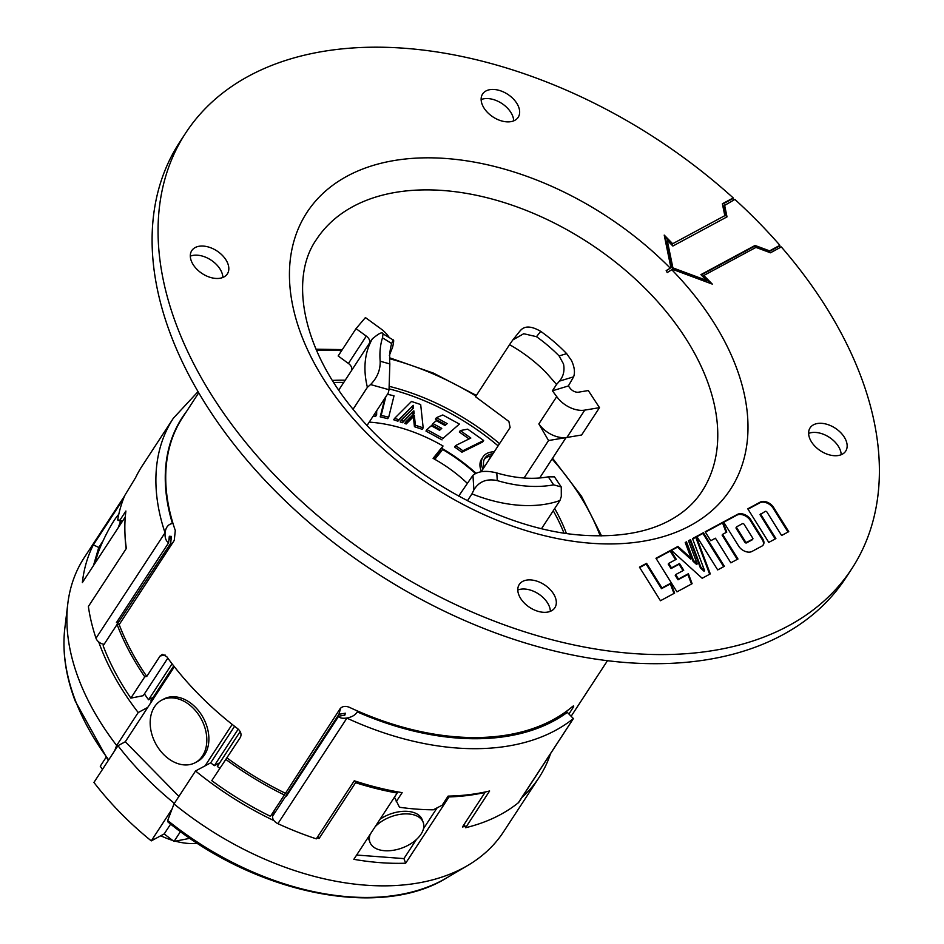 <?xml version="1.0" encoding="UTF-8"?>
<svg xmlns="http://www.w3.org/2000/svg" width="944" height="944" viewBox="0 0 944 944"><rect width="100%" height="100%" fill="white"/><g stroke="black" fill="none" stroke-linecap="round" stroke-linejoin="round"><path stroke-width="1.42" d="M225.71 759.318A246.868 156.846 33.2 0 0 284.38 794.99L270.444 816.312A246.868 156.846 -146.8 0 1 211.775 780.641L240.319 737.465C241.782 734.456 240.897 731.529 237.676 728.685A244.366 155.253 33.2 0 1 166.793 656.694L162.368 654.345L160.114 655.986L146.757 676.423L144.774 676.813L130.838 698.123L143.252 695.681L167.82 658.11M130.838 698.123A246.868 156.846 -146.8 0 1 103.156 645.767L117.091 624.456L119.192 624.609L174.262 540.393L175.289 530.481A244.366 155.253 -146.8 0 1 173.023 523.531A244.366 155.253 -146.8 0 1 182.664 417.366L198.724 392.798M569.09 713.735L572.607 708.342C574.235 705.77 574.082 705.262 572.158 706.808A244.366 155.253 -146.8 0 1 566.317 711.387A244.366 155.253 -146.8 0 1 357.505 710.985A244.366 155.253 -146.8 0 1 349.28 707.268C345.292 705.734 342.2 706.254 340.017 708.826L284.38 794.99M824.006 452.825A21.264 13.511 33.2 0 0 845.682 451.149A21.264 13.511 33.2 0 0 831.758 426.192A21.264 13.511 33.2 0 0 810.094 427.868A21.264 13.511 33.2 0 0 824.006 452.825M841.198 454.713A21.264 13.511 33.2 0 0 825.799 435.314A21.264 13.511 33.2 0 0 808.619 433.414M533.183 609.423A21.264 13.511 33.2 0 0 554.86 607.747A21.264 13.511 33.2 0 0 540.936 582.802A21.264 13.511 33.2 0 0 519.259 584.478A21.264 13.511 33.2 0 0 533.183 609.423M550.364 611.323A21.264 13.511 33.2 0 0 534.977 591.912A21.264 13.511 33.2 0 0 517.796 590.024M496.52 118.968A21.264 13.511 33.2 0 0 518.185 117.292A21.264 13.511 33.2 0 0 504.273 92.347A21.264 13.511 33.2 0 0 482.596 94.022A21.264 13.511 33.2 0 0 496.52 118.968M513.701 120.856A21.264 13.511 33.2 0 0 498.314 101.456A21.264 13.511 33.2 0 0 481.121 99.557M205.686 275.565A21.264 13.511 33.2 0 0 227.362 273.89A21.264 13.511 33.2 0 0 213.438 248.945A21.264 13.511 33.2 0 0 191.774 250.62A21.264 13.511 33.2 0 0 205.686 275.565M222.878 277.465A21.264 13.511 33.2 0 0 207.479 258.054A21.264 13.511 33.2 0 0 190.299 256.166M734.09 199.868A397.979 252.85 33.2 0 0 732.756 198.653L733.228 197.921A397.979 252.85 33.2 0 0 466.076 57.372A397.979 252.85 33.2 0 0 185.638 133.08L179.679 142.202A397.979 252.85 33.2 0 0 228.212 436.824A397.979 252.85 33.2 0 0 565.421 653.508A397.979 252.85 33.2 0 0 845.859 577.799L851.818 568.689A397.979 252.85 33.2 0 0 781.313 246.939L770.457 252.791L755.943 247.399L703.811 275.471L703.339 276.203L710.395 283.401M780.558 247.352A397.979 252.85 33.2 0 0 779.414 246.042L779.897 245.298A397.979 252.85 33.2 0 0 734.892 199.432L724.095 205.721L726.443 217.179M185.638 133.08A397.979 252.85 33.2 0 0 234.171 427.703A397.979 252.85 33.2 0 0 571.38 644.398A397.979 252.85 33.2 0 0 851.818 568.689M167.69 820.513L167.713 821.764C254.963 893.52 379.594 919.621 446.606 877.932L467.87 865.388A250.502 159.158 -146.8 0 1 365.552 885.165A250.502 159.158 -146.8 0 1 173.991 803.934L167.69 820.513A239.044 151.878 33.2 0 0 348.961 896.8A239.044 151.878 33.2 0 0 446.606 877.932M357.505 710.985L357.257 711.894C355.369 715.056 351.9 717.098 346.849 718.018L346.896 718.136A252.201 160.232 33.2 0 0 542.942 736.332A252.201 160.232 33.2 0 0 573.386 718.561L566.317 711.387M372.443 338.707L375.535 336.312C380.007 332.807 382.509 331.993 383.04 333.869L382.485 337.799A123.145 78.246 -146.8 0 0 380.172 361.222C380.432 369.977 377.222 377.765 370.567 384.562L367.393 387.311A129.175 82.069 -146.8 0 1 369.541 344.489A129.175 82.069 -146.8 0 1 372.443 338.707L368.302 345.044A129.175 82.069 -146.8 0 1 369.316 343.368L351.439 370.709A7.045 4.484 -146.8 0 0 348.419 363.452L338.164 355.971L356.03 328.63L366.296 336.111A7.045 4.484 -146.8 0 1 369.316 343.368M559.462 381.116C563.438 376.361 564.783 370.662 563.521 363.995L559.108 355.935A112.454 71.449 33.2 0 0 536.475 336.678L523.719 333.728L512.816 339.934L509.548 344.666C523.212 352.383 535.378 361.67 546.069 372.526L556.559 384.456L559.462 381.116L573.61 376.833C575.203 372.408 574.483 366.956 571.474 360.478L566.671 353.646A123.145 78.246 -146.8 0 0 540.747 331.368C531.212 325.822 524.368 325.633 520.215 330.801M493.004 453.675A21.264 13.511 33.2 0 0 484.921 458.147A21.264 13.511 33.2 0 0 484.071 467.339M491.564 455.881A21.264 13.511 33.2 0 0 484.284 459.303M370.19 834.307A28.426 16.579 159.4 0 0 369.977 842.343A28.426 16.579 159.4 0 0 384.574 850.709A28.426 16.579 159.4 0 0 413.389 841.977A28.426 16.579 159.4 0 0 423.183 822.33L422.216 819.734A28.426 16.579 159.4 0 0 407.619 811.368A28.426 16.579 159.4 0 0 380.043 819.227M368.396 837.045A28.426 16.579 159.4 0 0 368.998 839.759L369.977 842.343M423.183 822.33A28.426 16.579 159.4 0 0 408.599 813.964A28.426 16.579 159.4 0 0 375.11 826.767M521.949 797.503A250.502 159.158 33.2 0 0 539.048 777.537L503.565 831.794A250.502 159.158 -146.8 0 1 467.87 865.388M736.273 527.472A1.133 0.72 33.2 0 0 736.167 528.369L744.84 542.257A1.133 0.72 33.2 0 0 746.492 542.918L752.191 539.838A1.133 0.72 33.2 0 0 752.451 539.449M746.975 542.175L752.675 539.107A1.133 0.72 33.2 0 0 752.781 538.198L744.108 524.321A1.133 0.72 33.2 0 0 742.468 523.66L736.757 526.728A1.133 0.72 33.2 0 0 736.65 527.637L745.323 541.514A1.133 0.72 33.2 0 0 746.975 542.175L746.492 542.918M760.51 513.937L775.897 538.576L768.77 542.411L747.778 508.828L760.38 502.043A9.074 5.758 33.2 0 1 771.98 505.37A9.074 5.758 33.2 0 1 773.537 507.329L788.747 531.649L781.608 535.496L766.941 512.026A1.133 0.72 33.2 0 0 765.301 511.365L760.026 514.681L775.201 538.953M773.537 507.329L773.065 508.061A9.074 5.758 33.2 0 0 771.508 506.102A9.074 5.758 33.2 0 0 759.896 502.774L748.002 509.182M434.452 459.114L443.031 445.993A130.083 82.647 33.2 0 0 431.148 439.656A130.083 82.647 33.2 0 0 369.246 422.121M481.216 471.717L510.114 427.514L508.899 421.472L475.516 396.716L509.548 344.666M388.893 337.02A22.739 14.443 33.2 0 0 386.485 333.881A22.739 14.443 33.2 0 0 381.022 328.925L365.422 317.562L356.03 328.63M333.728 382.509A184.658 117.327 -146.8 0 1 343.758 382.438M389.223 388.916A184.658 117.327 -146.8 0 1 439.656 407.69A184.658 117.327 -146.8 0 1 498.113 445.863M332.418 380.432A184.658 117.327 -146.8 0 1 345.197 380.231M389.66 386.462A184.658 117.327 -146.8 0 1 441.096 405.483A184.658 117.327 -146.8 0 1 499.565 443.656M750.716 519.625A9.074 5.758 33.2 0 0 749.158 517.666A9.074 5.758 33.2 0 0 737.547 514.338L723.517 521.89L738.727 546.21A9.074 5.758 33.2 0 0 740.285 548.181A9.074 5.758 33.2 0 0 751.884 551.497L761.879 546.128A9.074 5.758 33.2 0 0 763.318 544.818A9.074 5.758 33.2 0 0 762.74 538.882L750.716 519.625L750.232 520.356A9.074 5.758 33.2 0 0 748.675 518.398A9.074 5.758 33.2 0 0 737.063 515.07L723.741 522.244M389.353 355.499L392.657 346.991C393.825 341.858 393.978 339.51 393.141 339.934L391.666 343.51A112.454 71.449 33.2 0 0 391.099 345.634A112.454 71.449 33.2 0 0 389.837 363.924L389.034 389.73L388.196 393.129L367.11 425.39M118.779 514.35A28.426 4.165 -63.8 0 0 96.854 556.759A28.426 4.165 -63.8 0 0 95.781 562.046M195.314 762.634L197.367 761.537A35.483 25.901 -118.3 0 0 195.55 707.363A35.483 25.901 -118.3 0 0 163.737 699.056L161.684 700.165A35.483 25.901 -118.3 0 0 163.501 754.327A35.483 25.901 -118.3 0 0 195.314 762.634A35.483 25.901 -118.3 0 0 193.496 708.472A35.483 25.901 -118.3 0 0 161.684 700.165M383.04 333.869L393.141 339.934M538.859 423.939A22.739 14.443 33.2 0 0 560.653 437.473A22.739 14.443 33.2 0 0 566.046 437.591A22.739 14.443 33.2 0 0 566.896 437.461L584.773 410.121A22.739 14.443 33.2 0 1 578.53 410.144A22.739 14.443 33.2 0 1 556.736 396.598L538.847 423.939L548.547 440.541L524.05 478.006M122.401 521.336L119.947 520.132L125.906 511.023A252.201 160.232 33.2 0 0 126.343 548.429L88.382 606.485A252.201 160.232 33.2 0 0 96.005 638.25A7.045 4.484 33.2 0 0 98.707 641.932A250.502 159.158 33.2 0 0 138.202 712.543L116.655 745.489A250.502 159.158 -146.8 0 1 67.791 603.794A250.502 159.158 -146.8 0 1 84.252 557.609L124.643 495.848M124.997 534.41A250.502 159.158 33.2 0 0 126.13 548.747M125.269 516.946L82.364 582.566A250.502 159.158 -146.8 0 1 93.35 544.841L123.452 498.81M539.048 777.537A250.502 159.158 33.2 0 0 550.482 753.867M354.932 781.007L355.569 782.682A250.502 159.158 33.2 0 0 397.176 793.031L353.835 859.323A250.502 159.158 -146.8 0 0 380.267 862.651A250.502 159.158 -146.8 0 0 405.66 863.217L449.014 796.937A250.502 159.158 33.2 0 0 485.039 792.441L462.454 826.979A250.502 159.158 33.2 0 0 465.073 826.366L464.259 824.206M367.393 387.311L353.056 409.248M584.773 410.121L599.487 407.655L581.61 434.995L566.896 437.461M573.61 376.833L568.347 385.966A129.175 82.069 -146.8 0 1 570.105 388.244A7.045 4.484 -146.8 0 0 578.601 392.173L588.289 390.545L599.487 407.655M556.559 384.456L552.417 390.792L556.724 396.598M552.417 390.792L568.347 385.966M539.661 477.983L566.058 437.603A129.175 82.069 -146.8 0 1 566.058 437.603L548.547 440.541M475.422 473.475A129.175 82.069 33.2 0 0 442.689 449.509L434.818 459.327M559.945 500.509L561.302 496.473L561.267 486.974L553.668 484.85A123.145 78.246 -146.8 0 1 497.276 480.602C486.774 478.396 478.974 481.487 473.888 489.889L471.941 493.877A129.175 82.069 -146.8 0 0 559.945 500.509L541.573 528.605M458.654 496.119L472.956 475.28C478.384 471.044 486.337 470.265 496.792 472.956A112.454 71.449 33.2 0 0 548.263 476.838L554.447 476.85L561.267 486.974M467.433 500.768L471.941 493.877M573.681 705.947L572.158 706.808M733.228 197.921L722.372 203.774L724.815 215.657L672.683 243.729L664.21 235.091L670.924 267.73L666.169 270.633L667.207 272.568L672.458 269.3L712.295 284.109L703.811 275.471M666.228 270.739L670.924 267.73M773.065 508.061L788.039 532.038M763.059 545.172A9.074 5.758 33.2 0 0 762.268 539.614L750.232 520.356M722.585 534.363L726.762 532.121L723.021 522.162L705.168 531.767L710.761 540.723L715.446 538.21L730.845 562.836L737.972 558.99L722.585 534.363L722.101 535.095L737.276 559.367M705.392 532.133L722.538 522.893L726.125 532.451M723.021 522.162L722.538 522.893M696.932 536.688L702.902 533.466L723.67 566.695M703.386 532.735L696.707 536.334L717.7 569.916L724.378 566.317L703.386 532.735L702.902 533.466M639.678 567.521L646.109 564.052L661.496 588.678L670.37 583.899L673.969 593.457M670.854 583.168L661.98 587.947L646.581 563.32L639.454 567.155L660.446 600.738L674.594 593.115L670.854 583.168L670.37 583.899M661.98 587.947L661.496 588.678M646.581 563.32L646.109 564.052M671.455 550.399L677.497 547.154L690.725 559.143L691.209 558.411L677.981 546.411L677.497 547.154M692.684 538.977L695.763 537.313L709.664 574.235M700.389 567.91L704.071 571.25L704.554 570.518L700.873 567.179L700.389 567.91L690.04 540.393L688.648 541.148M693.026 561.232L696.707 564.571L697.191 563.839L693.51 560.5L693.026 561.232L686.005 542.564L685.368 542.906M677.981 546.411L671.125 550.104L702.183 578.271L710.289 573.905L696.247 536.57L695.763 537.313M696.247 536.57L692.53 538.576L704.554 570.518M700.873 567.179L690.512 539.661L690.04 540.393M690.512 539.661L688.506 540.747L697.191 563.839M693.51 560.5L686.489 541.832L686.005 542.564M686.489 541.832L685.226 542.517L691.209 558.411M670.677 550.352L655.962 558.27L676.954 591.853L692.117 583.687L688.377 573.728L678.5 579.05L675.692 574.577L683.727 570.247L679.527 563.533L671.503 567.863L668.694 563.379L676.27 559.308L670.677 550.352L670.193 551.084L675.562 559.686M675.692 574.577L675.22 575.309L678.016 579.793L687.893 574.471L691.492 584.029M678.5 579.05L678.016 579.793M679.527 563.533L679.043 564.276L683.019 570.636M668.694 563.379L668.222 564.111L671.019 568.595L679.043 564.276M671.503 567.863L671.019 568.595M688.377 573.728L687.893 574.471M656.186 558.624L670.193 551.084M724.567 204.99L727.01 216.872L672.86 246.042L667.231 240.295L672.895 267.872L706.537 280.368L706.053 281.111L672.411 268.603L666.747 241.039L667.231 240.295M722.455 204.199L732.756 198.653M724.815 215.657L672.683 243.729M664.529 236.637L672.199 244.461M701.215 274.94L754.586 246.207L769.089 251.6L779.414 246.042M672.895 267.872L672.411 268.603M706.537 280.368L700.908 274.633L755.058 245.464L769.572 250.868L779.897 245.298M754.586 246.207L755.058 245.464M769.572 250.868L769.089 251.6M117.091 624.456A246.868 156.846 33.2 0 0 144.774 676.813M396.681 791.697L397.176 793.031M573.48 718.455L518.94 802.105A7.045 4.484 33.2 0 1 518.315 802.789A252.201 160.232 33.2 0 1 465.593 827.723L489.617 790.978A252.201 160.232 33.2 0 1 448.117 796.111L442.158 805.22L433.308 809.81A252.201 160.232 33.2 0 1 399.465 807.262L394.474 797.173M396.197 801.751L402.156 792.641A252.201 160.232 33.2 0 1 354.271 780.782L316.311 838.85A252.201 160.232 33.2 0 1 277.89 823.664L346.896 718.136M465.593 827.723L465.073 826.366M238.218 729.134L214.323 765.678A225.71 143.405 -146.8 0 1 210.689 762.823L195.538 770.988A250.502 159.158 33.2 0 0 273.996 820.631A7.045 4.484 33.2 0 0 277.89 823.664M355.569 782.682L319.048 838.543L318.116 836.077M316.948 837.859A250.502 159.158 33.2 0 0 319.048 838.543M197.473 843.334A60.263 38.291 -146.8 0 1 175.313 841.175M172.681 840.42A60.263 38.291 -146.8 0 1 160.775 835.759M180.481 831.57L174.038 841.434A225.71 143.405 -146.8 0 1 164.209 833.906L170.64 824.088M189.956 838.296L174.038 841.434M116.655 745.489L114.661 750.763L93.94 782.434A246.868 156.846 -146.8 0 0 151.276 840.88L164.209 833.906M138.202 712.543L147.748 707.41L125.292 741.748L117.976 745.689L114.661 750.763M151.429 701.77A225.71 143.405 33.2 0 1 150.828 700.944L173.72 665.933M210.689 762.823L234.572 726.302M205.072 765.855L232.177 724.414M174.369 803.368A246.868 156.846 -146.8 0 1 117.976 745.689M171.985 809.197L151.276 840.88M195.538 770.988L173.991 803.934M178.912 796.406L125.292 741.748M147.748 707.41L174.345 666.735M214.323 765.678L219.775 762.74M274.22 810.542L272.674 816.1A7.045 4.484 33.2 0 0 273.996 820.631M219.834 768.31A223.775 142.178 -146.8 0 1 217.356 766.445L240.165 731.565M340.654 708.059L338.931 714.301L286.61 794.789A7.045 4.484 33.2 0 0 286.504 796.028L338.695 716.213C339.592 718.054 342.306 718.655 346.849 718.018M338.695 716.213L344.82 715.174L345.398 713.204L338.931 714.301M172.256 543.461L170.675 543.331L118.035 622.946A7.045 4.484 33.2 0 1 116.419 622.639L168.598 542.824C165.908 541.006 164.74 537.643 165.082 532.723L96.005 638.25M104.135 644.256L118.035 622.946M153.258 697.238L148.538 699.775L172.068 663.797M144.432 693.864A227.421 144.491 33.2 0 0 148.538 699.775M98.707 641.932A7.045 4.484 33.2 0 0 104.1 644.256M121.918 522.079L117.67 519.991A252.201 160.232 33.2 0 1 124.844 495.364L135.641 477.558A252.201 160.232 33.2 0 1 142.332 465.675L173.377 418.204A252.201 160.232 33.2 0 0 165.011 532.711M103.049 540.9L98.742 547.485L93.35 544.841M98.742 547.485L93.468 565.574M118.106 527.897A28.426 4.165 -63.8 0 0 120.466 521.371M119.947 520.132L117.67 519.991M165.082 532.723C165.766 527.354 168.221 524.262 172.422 523.472L173.023 523.531M170.675 543.331L171.407 536.416L169.318 536.275L168.598 542.824M102.471 769.395A225.71 143.405 -146.8 0 1 100.265 766.221L106.011 757.442M449.014 796.937L448.695 796.099M437.107 807.863L423.478 828.702M416.422 839.499L403.926 858.603L405.66 863.217M356.631 855.04L403.926 858.603M420.682 404.539L411.478 401.46L394.651 418.322L398.864 419.726L413.271 405.306L413.566 408.068L401.153 420.493L403.442 421.26L413.861 410.829L414.156 413.59L405.731 422.027L407.171 422.499L414.333 415.325L415.395 425.248L423.172 427.844L420.682 404.539M394.651 418.322L393.683 419.785L397.908 421.201L413.271 405.306M397.908 421.201L398.864 419.726M405.731 422.027L404.775 423.49L406.203 423.974L413.378 416.788L414.44 426.712L422.216 429.319L423.172 427.844M414.44 426.712L415.395 425.248M413.378 416.788L414.333 415.325M406.203 423.974L407.171 422.499M401.153 420.493L400.197 421.956L402.486 422.723L413.861 410.829M412.894 412.304L413.142 414.605M402.486 422.723L403.442 421.26M412.304 406.77L412.552 409.082M376.68 410.746L376.632 414.888L374.154 414.628M373.187 416.092L375.665 416.351L376.632 414.888M460.294 430.558L467.717 429.166L483.647 440.494L462.879 450.748L455.61 445.568L470.832 438.051L460.294 430.558L459.339 432.022L469.05 438.936M475.988 473.192A130.083 82.647 33.2 0 0 441.591 448.199M489.7 457.993L488.839 460.047M467.127 483.151A105.527 67.048 33.2 0 0 433.095 458.371L443.031 445.993M554.694 508.545A184.658 117.327 -146.8 0 1 566.376 533.407M553.243 510.751A184.658 117.327 -146.8 0 1 563.946 533.041M455.61 445.568L454.642 447.043L461.923 452.223L462.879 450.748M461.923 452.223L482.679 441.969L483.647 440.494M494.219 451.822A23.541 14.951 33.2 0 0 483.021 456.896A23.541 14.951 33.2 0 0 482.856 469.203M483.021 456.896L481.582 459.103A23.541 14.951 33.2 0 0 481.416 471.41M387.465 394.25L394.026 395.819L388.704 417.189L381.175 415.384L385.813 396.787M384.857 398.25L380.208 416.859L381.175 415.384M380.208 416.859L387.736 418.652L388.704 417.189M459.386 424.057L443.007 438.405L426.924 429.579L431.29 425.756L439.574 430.299L441.757 428.387L432.977 423.573L436.246 420.694L445.025 425.508L447.208 423.596L436.411 417.673L442.795 414.959L459.386 424.057L443.007 438.405M440.352 429.614L432.01 425.036L432.977 423.573M445.816 424.824L435.444 419.136L436.411 417.673M442.052 439.88L425.968 431.054L426.924 429.579M339.333 389.211L338.176 389.282M146.757 676.423A244.366 155.253 -146.8 0 1 125.104 638.675A244.366 155.253 -146.8 0 1 119.192 624.609M284.946 793.043A244.366 155.253 -146.8 0 1 226.961 757.89M168.87 540.298L171.407 536.416M118.578 622.993A244.366 155.253 -146.8 0 1 117.729 620.633M287.613 794.341A244.366 155.253 -146.8 0 1 286.834 793.963M344.017 715.316L345.398 713.204M108.265 760.534L75.142 700.92C65.596 675.467 62.162 651.266 64.829 628.303A239.044 151.878 33.2 0 0 75.024 699.575A239.044 151.878 33.2 0 0 108.702 759.873M357.257 711.894A245.157 155.76 33.2 0 0 541.49 726.738A245.157 155.76 33.2 0 0 567.415 712.295M600.183 535.897A224.011 142.32 33.2 0 0 552.075 458.996M475.941 396.055A224.011 142.32 33.2 0 0 389.601 358.744M341.634 350.661A224.011 142.32 33.2 0 0 316.57 350.448M316.393 239.564A230.265 146.296 -146.8 0 1 443.267 190.511A230.265 146.296 -146.8 0 1 713.534 466.029A230.265 146.296 -146.8 0 1 701.829 491.6C695.339 501.571 686.559 510.055 675.479 517.029C652.339 531.602 621.565 537.679 583.18 535.26C504.32 530.398 407.478 477.735 353.103 409.318C301.006 346.247 290.02 276.922 316.393 239.564M671.75 269.689A253.004 160.74 -146.8 0 1 591.086 543.248A253.004 160.74 -146.8 0 1 301.148 334.495A253.004 160.74 -146.8 0 1 446.37 158.521A253.004 160.74 -146.8 0 1 670.205 268.108M391.666 343.51L382.485 337.799M380.172 361.222L389.837 363.924M370.567 384.562L389.034 389.73M366.296 336.111L348.419 363.452M540.747 331.368L536.475 336.678M559.108 355.935L566.671 353.646M496.792 472.956L497.276 480.602M553.668 484.85L548.263 476.838M472.956 475.28L473.888 489.889M571.45 707.398L572.607 708.342M165.094 655.006L160.114 655.986M760.38 502.043L759.896 502.774M762.74 538.882L762.268 539.614M737.547 514.338L737.063 515.07M752.675 539.107L752.191 539.838M745.323 541.514L744.84 542.257M736.65 527.637L736.167 528.369M272.674 816.1L286.61 794.789M518.315 802.789L573.386 718.561M186.464 411.549A245.157 155.76 33.2 0 0 172.422 523.472M601.552 535.885L581.575 496.355L552.559 458.241M476.366 395.406L433.615 373.187L389.612 357.8M342.33 349.599L316.028 349.197M338.743 390.108L351.522 370.567M520.675 330.14L512.97 339.757M736.096 527.625L736.58 526.894M752.38 539.673L752.864 538.941M64.829 628.303L67.791 603.794M198.039 391.63L173.377 418.204M607.476 660.694L571.38 715.906"/></g></svg>
